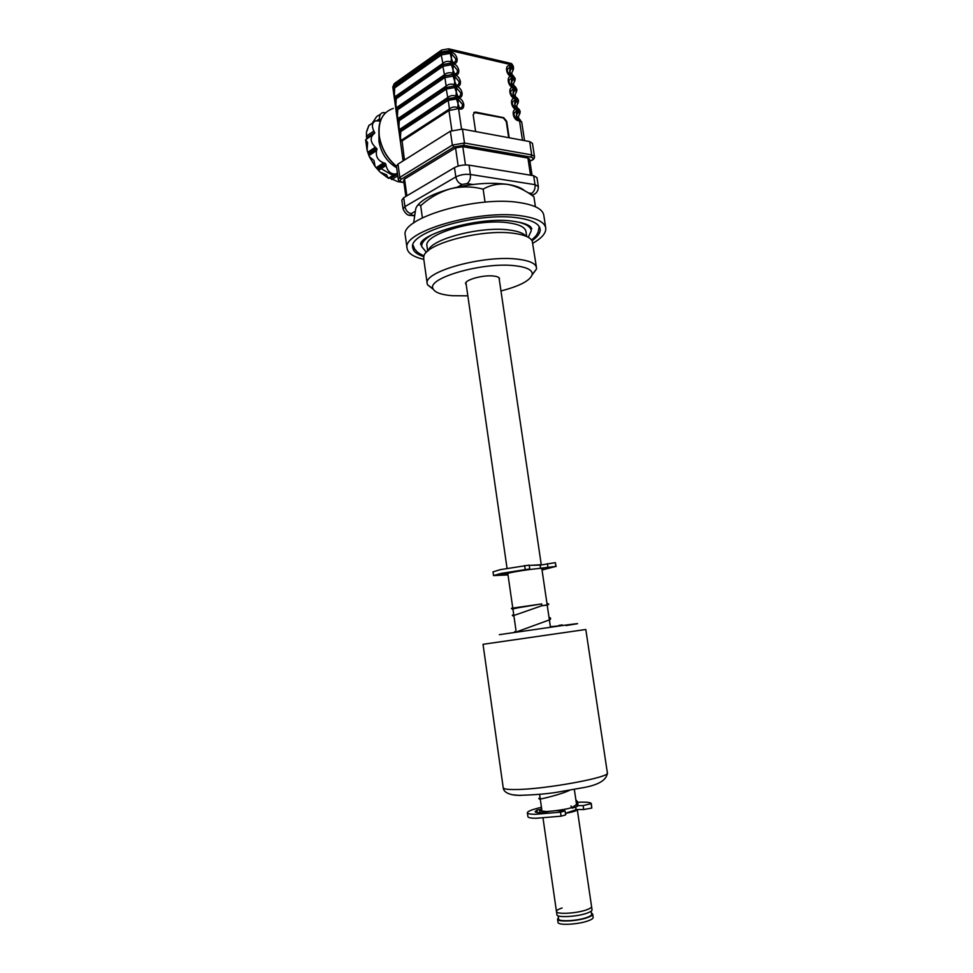 <?xml version="1.0" encoding="UTF-8"?>
<svg xmlns="http://www.w3.org/2000/svg" width="973" height="973" viewBox="0 0 973 973"><rect width="100%" height="100%" fill="white"/><g stroke="black" fill="none" stroke-linecap="round" stroke-linejoin="round"><path stroke-width="1.46" d="M423.802 259.353C413.428 256.957 407.845 253.26 407.067 248.249C401.581 231.598 479.227 208.988 522.002 215.945C536.962 218.195 544.892 222.294 545.78 228.254C546.084 233.155 541.754 238.154 532.803 243.262M405.352 235.892L405.279 235.417C399.733 218.244 477.22 195.305 520.008 202.676C534.968 205.048 542.91 209.304 543.834 215.447L545.695 227.731M423.79 256.653C416.931 254.44 413.233 251.423 412.71 247.616C407.76 232.279 478.874 211.591 518.183 217.916C532.012 219.959 539.334 223.741 540.173 229.239C540.465 232.924 537.753 236.731 532.049 240.672M517.928 222.026C526.308 223.997 530.747 226.916 531.258 230.783L528.278 237.303M428.302 250.645C430.881 238.993 481.708 225.87 509.706 230.066C518.195 231.185 523.62 233.24 525.992 236.208M427.025 246.278L426.977 245.938C423.291 233.982 478.096 218.074 508.636 222.841C519.533 224.398 525.311 227.341 525.992 231.671L526.721 236.524M423.717 258.757L423.79 256.69C424.496 243.943 482.097 228.631 513.768 233.325C524.131 234.712 530.285 237.278 532.243 241.061L536.451 267.429M433.411 289.419L427.5 284.773L427.196 283.544C423.231 271.613 484.031 254.768 517.624 259.183C529.543 260.606 535.843 263.476 536.512 267.794L536.451 269.083L532.17 274.86M467.831 295.828L452.007 295.695C441.219 294.77 434.931 292.484 433.119 288.847C426.004 278.254 483.094 261.713 515.021 265.751C527.001 267.161 532.742 270.093 532.231 274.556C530.103 280.65 519.691 286.111 500.973 290.951M413.634 223.012L415.739 208.745C417.064 205.048 418.706 204.038 420.689 205.729C429.482 197.787 439.382 192.155 450.402 188.811C461.397 186.208 472.306 186.317 483.131 189.151C490.55 184.919 498.723 183.338 507.651 184.396C490.368 182.073 471.285 183.544 450.402 188.811C433.569 193.518 422.574 199.1 417.429 205.583M483.131 189.151L485.041 202.153M524.642 190.732C521.382 187.801 515.726 185.685 507.651 184.396C516.651 186.159 525.408 190.27 533.909 196.753L535.43 206.75M420.689 205.729L422.391 217.818M466.189 284.432C461.725 280.917 481.817 274.641 493.433 276.016C498.14 276.539 500.098 277.719 499.295 279.555M426.442 252.348L421.674 246.57C421.358 242.849 424.763 238.92 431.866 234.797M507.821 573.584L507.809 573.559C507.176 572.902 525.992 569.728 536.123 568.791L555.887 566.395L542.046 570.008M565.447 813.282L576.077 809.731L575.675 807.031M556.447 911.458L556.459 911.543C556.325 914.535 576.077 913.525 586.16 909.986C589.881 908.709 591.681 907.541 591.56 906.483L577.293 809.609M565.471 813.452L571.796 812.066C575.529 811.068 577.354 810.229 577.293 809.548L577.281 809.536M529.251 565.447L540.051 564.754L540.599 568.487M529.239 565.374L540.1 565.082M558.016 922.331L558.028 922.416C557.918 925.53 577.694 924.605 587.765 920.969C591.487 919.667 593.287 918.463 593.153 917.357L592.691 914.182M558.429 917.709L557.553 919.157C557.444 922.234 577.208 921.285 587.278 917.673C591 916.371 592.8 915.179 592.679 914.097L591.438 913.039M558.599 918.913L558.611 918.999C558.502 921.893 577.074 920.993 586.549 917.6C590.052 916.384 591.742 915.265 591.62 914.243L591.17 911.166M556.921 914.717L556.933 914.802C556.799 917.831 576.563 916.846 586.634 913.282C590.356 911.993 592.156 910.813 592.034 909.743L591.572 906.568M562.078 907.967C558.234 909.256 556.361 910.448 556.459 911.543C556.325 914.535 576.077 913.525 586.16 909.986C589.881 908.709 591.681 907.541 591.56 906.483M549.599 811.385L541.438 812.783C537.473 812.747 535.381 812.37 535.138 811.64L536.853 810.132L540.611 809.451M578.059 805.62L583.143 805.608L591.316 803.601C590.939 802.603 587.996 802.117 582.486 802.129L577.609 802.275M541.462 807.31C532.134 809.475 527.439 811.312 527.366 812.82C527.658 813.769 530.346 814.255 535.405 814.304L560.509 812.175L565.094 810.886L556.447 810.643M527.913 816.639L527.925 816.736C528.217 817.709 530.905 818.22 535.977 818.281L561.093 816.177L565.678 814.875L565.094 810.898M576.04 809.536L583.727 809.536L591.779 808.064L591.341 803.698M577.22 803.564L577.998 803.929M577.938 803.564L576.673 804.306M514.802 571.796L501.156 574.52L507.894 574.106M493.007 571.881L500.353 569.643L529.203 565.118L529.762 568.937L522.513 570.531M508.015 574.934L493.542 575.59L500.9 573.45L529.762 568.937M540.112 565.167L555.328 562.637L556.118 566.541M543.396 569.059L541.925 569.193M541.961 569.509L543.421 569.205M550.39 626.734L561.494 625.663M551.448 626.6L550.39 626.77M562.053 624.958L558.818 625.408L562.053 624.958M562.297 624.934L562.394 625.542M401.837 200.122L403.698 197.714L454.476 167.624C458.867 165.398 463.72 164.571 469.035 165.142L533.666 175.712L536.987 177.682L538.337 186.5M405.863 196.424L403.613 180.248L404.549 179.044L455.559 147.92L462.807 146.68L527.913 158.04L529.58 159.073L532.073 175.456M451.484 62.053L452.834 62.357C454.938 62.576 455.911 61.421 455.741 58.879L451.581 53.783L451.63 52.238C454.513 53.235 456.349 55.473 457.128 58.964C457.346 62.321 456.069 63.841 453.284 63.549C456.167 64.559 458.003 66.784 458.782 70.275C459.001 73.644 457.724 75.189 454.938 74.909C457.821 75.894 459.657 78.12 460.436 81.623C460.667 84.992 459.378 86.548 456.605 86.293C459.487 87.266 461.324 89.492 462.102 92.982C462.321 96.363 461.044 97.945 458.259 97.714C461.153 98.662 462.978 100.876 463.768 104.379C463.987 107.772 462.71 109.365 459.925 109.146L457.796 108.696L448.979 110.545L449.477 108.952C451.873 106.945 454.61 106.471 457.663 107.541L459.475 107.93C461.579 108.088 462.552 106.884 462.382 104.318L458.21 99.282L458.271 97.738L456.13 97.251L455.996 96.096L457.809 96.497C459.913 96.68 460.886 95.488 460.716 92.922L456.544 87.874L456.605 86.317L454.464 85.819L445.67 87.692L454.488 85.965L456.605 86.317L456.142 85.089C458.247 85.283 459.22 84.104 459.049 81.55L454.89 76.478L454.938 74.933L453.6 74.617L454.938 74.933L454.488 73.705C456.592 73.924 457.565 72.744 457.395 70.202L453.236 65.118L453.284 63.573L451.144 63.05L451.022 61.919L453.284 63.573L451.411 58.623L451.022 61.919C447.969 60.812 445.257 61.287 442.873 63.354L441.268 55.06L394.685 87.911L394.418 93.505C394.393 95.841 394.868 96.716 395.841 96.132L442.873 63.354L443.007 64.486L442.91 66.395L396.206 98.784L395.938 104.379C395.914 106.714 396.388 107.602 397.361 107.03L444.515 74.714C446.911 72.659 449.623 72.184 452.676 73.279L453.552 76.186L452.822 74.568L444.673 76.003L444.552 77.767L444.15 74.994M453.138 73.413L454.488 73.705L453.065 69.959L453.236 65.118L451.436 64.777L453.065 69.959L452.81 74.422L444.649 75.858L442.91 66.395M446.303 87.254L444.929 77.585L453.09 76.149L454.719 81.318L454.33 84.675L456.142 85.089L454.719 81.318L454.89 76.478L453.552 76.186M444.552 77.767L397.738 109.694L397.458 115.264C397.434 117.611 397.908 118.511 398.894 117.952L446.169 86.098C448.553 84.067 451.277 83.593 454.33 84.675L454.464 85.819M456.13 97.251L447.945 98.674L445.804 86.378M446.206 89.163L399.258 120.616L398.991 126.174C398.966 128.533 399.441 129.433 400.414 128.898L447.823 97.519C450.219 95.488 452.944 95.013 455.996 96.096L456.544 87.874L455.206 87.582L454.805 84.809M449.611 110.119L448.237 100.401L447.337 99.124L458.271 97.738L454.744 87.546L446.583 88.981L446.315 87.4M447.86 100.572L400.791 131.574L400.511 137.108C400.487 139.467 400.973 140.392 401.946 139.869L449.112 109.231M457.796 108.696L458.21 99.282L456.41 98.978L459.925 109.146M396.68 167.794C387.011 161.919 381.1 153.15 378.959 141.474L378.935 133.885M372.902 134.615L365.617 139.771L367.612 142.544L367.125 150.523L369.278 156.592L373.973 160.509L375.177 166.638L380.188 172.197L386.536 174.812L388.336 178.302L389.443 177.986L398.115 181.744L400.365 181.744M369.047 125.176L366.395 132.437L366.687 138.409M378.351 115.41L376.551 116.699L372.209 123.267M389.346 178.01L395.257 174.009C390.623 174.082 387.558 171.26 386.05 165.544L385.843 164.06L383.678 162.832C377.974 160.667 375.59 156.592 376.527 150.633L377.038 149.015L375.323 147.239C370.47 142.167 369.874 137.813 373.535 134.189L374.824 132.924L373.839 131.063C371.467 125.967 372.087 122.574 375.7 120.871L379.421 121.029L379.604 118.815C379.3 115.519 380.346 113.452 382.766 112.613L385.636 112.71M518.512 100.815L516.845 99.039L514.96 98.662C509.414 97.75 507.675 86.208 513.306 87.704L514.547 87.971L513.306 87.679C507.748 86.719 506.009 75.213 511.652 76.745L512.893 77.025L512.82 75.906L513.525 77.122L511.64 76.721C506.094 75.724 504.355 64.242 509.998 65.811L509.937 67.295C506.118 69.083 506.532 71.844 511.19 75.566L509.755 71.953L511.579 67.745L509.937 67.295L509.755 71.953L515.094 78.229M509.998 65.811L511.239 66.103L511.178 67.587M511.895 66.346L511.579 67.745L513.112 70.324L513.562 68.134L511.239 66.103L511.02 64.68L450.073 50.462L440.538 52.141L393.992 85.113L392.8 87.059M512.82 70.761L513.112 70.324C511.348 72.793 511.494 74.678 513.549 75.955M515.204 78.959L513.525 77.122M514.474 86.852L516.76 89.224L515.702 87.278L511.409 82.887L513.233 78.667L511.591 78.241C507.772 80.054 508.186 82.814 512.844 86.524L514.474 86.852M514.547 87.959L514.085 86.792M511.652 76.745L511.409 82.887L513.245 89.2C509.426 91.048 509.852 93.809 514.498 97.495L513.063 93.846L514.887 89.613L513.245 89.2L513.063 93.846L516.845 99.039M518.293 120.701L517.831 119.521L519.46 119.813L520.178 121.041L518.293 120.701C512.747 119.861 510.995 108.271 516.627 109.694L517.879 109.949L516.627 109.669C511.068 108.794 509.329 97.227 514.972 98.687L514.912 100.183C511.093 102.068 511.518 104.841 516.164 108.49L514.729 104.829L516.554 100.584L514.912 100.183L514.729 104.829L517.867 109.925L517.405 108.745L519.023 109.195L520.069 111.044M514.972 98.687L516.213 98.954L516.152 100.438M520.178 111.773L518.512 110.034M521.723 122.026L516.395 115.836L518.22 111.579L516.578 111.177C512.759 113.111 513.185 115.884 517.831 119.521L516.395 115.836L516.627 109.694M524.544 140.623L521.735 122.099L520.178 121.041M519.473 114.364L518.524 110.168L520.19 111.834L519.74 113.95C517.94 116.492 518.11 118.451 520.239 119.837M517.879 109.949L518.524 110.168M516.639 110.752L517.393 111.348M517.806 103.43L516.554 100.584L516.87 99.173L518.524 100.876L518.086 103.004C516.286 105.534 516.444 107.468 518.56 108.83M514.96 98.662L514.498 97.495L515.751 97.762L516.87 99.173M515.751 97.762L517.356 98.224L518.402 100.085M514.547 87.971L514.486 89.467M515.204 88.215L514.887 89.613L516.42 92.082L516.87 89.942L515.204 88.215M516.14 92.52L516.42 92.082C514.632 94.588 514.79 96.509 516.882 97.847M514.474 81.635L513.549 77.268L515.216 79.02L514.766 81.197C512.99 83.678 513.136 85.588 515.216 86.889M512.893 77.025L513.549 77.268M451.144 63.05L443.007 64.486M447.945 98.674L447.325 99.1L447.458 97.787M447.969 98.82L448.237 100.401L456.41 98.978L456.155 97.397M451.861 130.418L448.979 110.545L401.813 141.134L400.365 141.292L399.283 133.52L400.28 130.187L400.791 131.574M400.414 128.898L400.28 130.163L447.325 99.1L400.28 130.187L398.833 130.358L397.75 122.586L398.76 119.241L445.683 87.716L398.748 119.217L397.312 119.436L396.23 111.688L397.227 108.307L395.792 108.538L394.71 100.815L395.707 97.409L396.206 98.784M456.921 97.458L456.459 96.218M455.206 87.582L454.488 85.965M451.168 63.196L451.436 64.777L443.287 66.213L443.019 64.632L451.946 63.245M442.508 63.634L442.387 64.936L395.707 97.409L443.019 64.632M395.841 96.132L395.707 97.385L394.272 97.677L393.201 89.966L394.187 86.524L394.685 87.911M440.805 50.584L395.002 83.082L393.992 85.113L394.187 86.524L440.745 53.612L441.268 55.06M450.244 53.479L451.411 58.623L451.581 53.783L450.244 53.479L450.292 51.922L451.63 52.238M449.514 51.837L449.781 53.43L441.645 54.865L441.377 53.284L450.292 51.922L448.589 48.808L441.547 50.061L440.538 52.141L440.745 53.612L441.377 53.284M399.258 120.616L398.894 117.952M509.183 137.777L506.714 121.345L503.71 117.672L475.311 112.041L473.146 114.765L475.615 131.537M508.697 137.68L506.288 121.613L503.284 117.928L473.79 112.406M534.469 156.556L532.462 143.359L529.689 141.584L462.467 129.105L450.365 131.185L397.981 164.109L396.461 166.237C387.023 158.185 381.294 148.091 379.288 135.94C377.95 121.26 382.596 112.09 393.25 108.429M571.005 805.936L571.528 807.651M541.864 605.729L541.462 604.063M541.779 603.917L518.548 607.675C513.586 608.94 511.214 609.147 511.445 608.295L541.487 603.965M546.4 811.555L540.854 810.813M576.588 804.391L577.974 805.267C578.509 805.985 576.539 806.933 572.075 808.113M536.853 810.132L537.193 812.528M560.509 812.175L561.093 816.177M591.195 804.136L591.779 808.064M539.516 809.572L539.979 812.759M583.143 805.608L583.727 809.536M502.932 573.778L503.077 574.763M524.593 565.52L525.152 569.351M555.328 562.637L555.887 566.395M505.534 573.146L505.717 574.447M547.398 563.647L547.957 567.417M499.344 634.676L563.647 625.359C581.453 622.975 582.231 623.036 565.994 625.566M585.807 629.495L483.034 644.296L503.223 787.802C503.637 789.054 507.833 789.626 515.824 789.529C545.05 789.431 611.616 777.123 607.359 772.793L585.807 629.495M520.312 795.488L512.576 794.783M503.211 787.68L503.223 787.802C503.856 794.321 514.753 795.513 519.777 795.33C534.968 794.88 547.458 793.834 557.249 792.204L580.382 788.142C597.702 785.491 606.702 780.419 607.383 772.915M472.866 184.481L467.052 183.605L462.199 184.42L457.578 187.071M415.045 211.433L411.153 213.671L411.859 215.118L414.376 215.434M531.574 195.099L531.611 193.396L528.205 192.873M409.244 215.106L411.859 215.118M411.153 213.671C407.869 212.868 405.802 210.521 404.938 206.617L455.826 176.94C460.217 174.751 465.082 173.924 470.397 174.471L535.028 184.663L538.349 186.585C538.349 190.781 536.524 193.566 532.863 194.941L531.903 194.928M414.328 215.811L411.165 215.41C407.918 215.848 405.218 213.683 403.065 208.915L404.938 206.617L403.698 197.714M462.199 184.42C458.867 183.52 456.738 181.027 455.826 176.94L454.476 167.624M467.052 183.605C469.606 181.708 470.725 178.655 470.397 174.471L469.035 165.142M531.611 193.396C534.213 191.596 535.345 188.689 535.028 184.663L533.666 175.712M534.907 193.846L532 195.403M530.516 175.201L527.913 158.04M462.807 146.68L465.471 164.923M404.549 179.044L406.884 195.816M458.186 166.067L455.559 147.92M368.463 153.479L376.539 148.164M366.614 137.886L374.654 132.462M511.64 76.721L511.19 75.566L512.43 75.845M516.627 109.669L516.164 108.49L517.405 108.745M522.465 140.234L519.546 120.944M376.819 120.725L379.604 118.815M378.801 120.98L379.811 120.287M366.286 136.171L373.839 131.063M367.733 152.238L375.323 147.239M368.913 154.743L376.989 149.441M368.925 155.607L376.527 150.633M376.04 167.709L383.678 162.832M376.831 168.22L384.943 163.038M377.719 169.229L385.843 164.06M378.4 170.397L386.05 165.544M388.847 178.29L396.534 173.522M390.416 178.497L397.543 174.082M391.705 179.555L397.787 175.809M381.148 168.657L393.165 175.602M447.373 99.368L448.006 99.489M458.21 97.714L456.641 97.616M449.331 48.978L509.511 63.075L513.294 66.383L513.549 68.061M404.452 160.046L401.946 139.869M461.518 128.959L458.587 108.879M397.361 107.03L397.227 108.283L444.029 76.32L397.227 108.283L397.738 109.694M401.995 182.109L403.917 182.438M463.659 145.318L453.977 146.972L401.375 179.154L399.83 177.378L452.372 145.086L464.498 143.007L531.708 154.902L534.481 156.629C534.663 158.137 533.739 159.402 531.732 160.411L531.44 160.411C533.788 158.891 533.593 157.784 530.857 157.115L463.659 145.318L464.498 143.007L462.467 129.105M398.298 179.482L399.83 177.378L397.981 164.109M401.375 179.154C399.38 180.625 399.867 181.671 402.858 182.279M453.977 146.972L452.372 145.086L450.365 131.185M529.92 161.263L531.44 160.411M532.401 159.754L529.944 161.409M530.857 157.115L531.708 154.902L529.689 141.584M541.949 605.729L547.203 605.109M512.953 609.293C508.015 609.353 529.75 605.607 541.657 603.965M531.197 230.37L530.674 226.843M532.231 274.556L536.451 269.083M433.119 288.847L427.5 284.773M427.196 283.544L423.669 258.404M427.706 251.143L426.977 245.938M421.674 246.57L421.187 243.153M407.067 248.249L405.279 235.417M541.779 809.536L539.601 794.43M515.958 630.176L513.708 614.486M513.61 613.829L507.809 573.559M543.481 812.698L543.311 811.531M556.933 914.802L543.007 818.086M507.055 568.341L465.933 282.62M541.243 564.559L499.027 277.743M576.661 805.291L574.338 789.468M550.45 627.196L541.839 568.658M558.611 918.999L558.149 915.836M558.028 922.416L557.553 919.157M527.366 812.82L527.925 816.736M493.007 571.844L493.542 575.59M403.065 208.915L401.837 200.049M384.663 113.707C379.859 119.265 378.035 126.733 379.178 136.111C381.197 148.31 386.974 158.429 396.485 166.456M367.125 150.523L365.617 139.771M366.882 130.491L368.949 125.359M378.521 115.544L380.552 114.133M369.326 125.249L373.425 122.44M388.336 178.302L395.257 174.009M389.443 177.986L397.41 173.048M401.642 182.182L398.115 181.744M387.789 177.864L380.188 172.197M375.177 166.638L369.278 156.592M510.29 63.269C511.324 63.184 512.321 64.194 513.282 66.298M399.283 133.52L398.833 130.358M397.75 122.586L397.312 119.436M396.23 111.688L395.792 108.538M394.71 100.815L394.272 97.677M393.201 89.966L392.788 86.998L394.272 83.617M403.102 160.898L400.365 141.292M396.449 166.176L398.285 179.397C398.881 181.221 400.329 182.206 402.652 182.365L403.929 182.559M539.176 226.782L538.093 232.352C535.892 235.478 538.227 233.921 531.623 240.051M421.662 243.968L420.725 244.661C418.171 234.457 481.696 215.349 514.632 221.503C522.039 222.549 527.269 224.228 530.297 226.527L531.854 228.655L530.528 228.278M412.978 245.05L414.778 249.246C417.453 251.618 415.264 251.569 424.021 255.923M514.036 616.809L513.926 616.079M546.972 603.54C547.556 603.661 552.798 604.415 542.083 605.68M571.832 807.541C579.786 802.871 578.169 802.555 575.846 799.757M540.1 797.896C538.592 798.237 538.446 798.651 539.674 799.161C540.793 799.174 561.007 794.491 569.46 790.356M516.164 631.623C514.729 631.27 514.364 631.501 515.082 632.304M515.678 632.207L550 619.679C551.095 618.706 550.754 617.879 548.991 617.21M513.817 615.252C512.357 614.839 511.98 615.045 512.686 615.885L542.131 605.644M571.783 807.578C563.233 810.387 541.645 812.431 541.766 811.239C540.003 810.631 539.966 809.755 541.645 808.599"/></g></svg>
